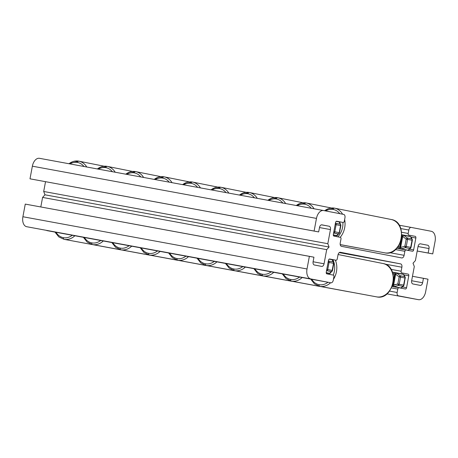 <?xml version="1.0" encoding="UTF-8"?>
<svg xmlns="http://www.w3.org/2000/svg" width="458" height="458" viewBox="0 0 458 458"><rect width="100%" height="100%" fill="white"/><g stroke="black" fill="none" stroke-linecap="round" stroke-linejoin="round"><path stroke-width="0.69" d="M46.79 230.586L330.905 282.809A3.023 1.861 100.4 0 0 330.905 282.809L46.779 230.58A3.023 1.861 -79.6 0 0 46.79 230.586A3.023 1.861 -79.6 0 1 46.79 230.586A3.023 1.861 -79.6 0 1 46.779 230.58L330.894 282.809A3.023 1.861 100.4 0 0 333.275 280.187A3.023 1.861 -79.6 0 1 330.894 282.809L310.816 278.939A9.074 5.576 -79.6 0 1 307.015 268.966L309.379 256.325L313.942 257.201L313.106 261.667A3.023 1.861 100.4 0 0 314.377 264.993L321.676 266.396A3.023 1.861 100.4 0 0 324.058 263.774L326.697 249.65L329.079 247.028L327.814 243.702L330.458 229.572A3.023 1.861 100.4 0 0 329.188 226.252L321.888 224.844A3.023 1.861 100.4 0 0 319.507 227.466L318.671 231.925L314.108 231.05L316.472 218.409A9.074 5.576 -79.6 0 1 323.617 210.543L343.695 214.407A3.023 1.861 -79.6 0 1 344.96 217.733L344.324 221.157A1.511 0.927 -79.6 0 1 343.134 222.468L336.745 221.237A1.511 0.927 100.4 0 0 335.554 222.548L333.327 234.439A1.511 0.927 100.4 0 0 333.962 236.105L340.351 237.336A1.511 0.927 -79.6 0 1 340.981 238.996L340.231 243.015A3.023 1.861 100.4 0 0 341.502 246.335L401.723 257.94A3.023 1.861 100.4 0 0 404.105 255.318L404.861 251.305A1.511 0.927 -79.6 0 1 406.051 249.994L412.435 251.224A1.511 0.927 100.4 0 0 413.626 249.913L415.853 238.017A1.511 0.927 100.4 0 0 415.217 236.351L408.834 235.12A1.511 0.927 -79.6 0 1 408.198 233.46L408.839 230.042A3.023 1.861 -79.6 0 1 411.221 227.42L431.293 231.284A9.074 5.576 -79.6 0 1 435.1 241.263L432.736 253.898L428.173 253.022L429.009 248.562A3.023 1.861 100.4 0 0 427.738 245.236L420.438 243.828A3.023 1.861 100.4 0 0 418.057 246.45L415.412 260.579L413.03 263.201L414.301 266.522L411.656 280.651A3.023 1.861 100.4 0 0 412.927 283.977L420.226 285.38A3.023 1.861 100.4 0 0 422.608 282.758L423.444 278.298L428.007 279.18L425.637 291.815A9.074 5.576 -79.6 0 1 418.492 299.681L398.42 295.816A3.023 1.861 -79.6 0 1 397.149 292.49L397.79 289.072A1.511 0.927 -79.6 0 1 398.981 287.761L405.37 288.992A1.511 0.927 100.4 0 0 406.561 287.681L408.788 275.785A1.511 0.927 100.4 0 0 408.152 274.119L401.763 272.888A1.511 0.927 -79.6 0 1 401.128 271.228L401.884 267.214A3.023 1.861 100.4 0 0 400.613 263.888L340.386 252.284A3.023 1.861 100.4 0 0 338.004 254.906L337.254 258.925A1.511 0.927 -79.6 0 1 336.063 260.236L329.674 259.005A1.511 0.927 100.4 0 0 328.483 260.316L326.256 272.212A1.511 0.927 100.4 0 0 326.892 273.873L333.281 275.103A1.511 0.927 -79.6 0 1 333.916 276.764L333.275 280.187L333.916 276.764A1.511 0.927 100.4 0 0 333.281 275.103L326.892 273.873A1.511 0.927 100.4 0 1 326.256 272.212L328.483 260.316A1.511 0.927 100.4 0 1 329.674 259.005L336.063 260.236A1.511 0.927 100.4 0 0 336.069 260.236A1.511 0.927 100.4 0 0 337.254 258.925L338.004 254.906A3.023 1.861 100.4 0 1 340.38 252.284L340.386 252.284A3.023 1.861 100.4 0 0 340.38 252.284L400.613 263.888L339.258 252.61L400.613 263.888A3.023 1.861 100.4 0 1 401.884 267.214L384.978 264.106L401.884 267.214L401.128 271.228A1.511 0.927 100.4 0 0 401.763 272.888L408.152 274.119A1.511 0.927 100.4 0 1 408.788 275.785L404.053 274.914L408.788 275.785L406.561 287.681L402.49 286.931L406.561 287.681A1.511 0.927 100.4 0 1 405.376 288.992A1.511 0.927 100.4 0 1 405.37 288.992L398.981 287.761A1.511 0.927 100.4 0 0 398.975 287.761A1.511 0.927 100.4 0 0 397.79 289.072L391.47 287.91L397.79 289.072L397.149 292.49A3.023 1.861 100.4 0 0 398.42 295.816L418.492 299.681A9.074 5.576 100.4 0 0 418.52 299.687A9.074 5.576 100.4 0 0 425.637 291.815L428.007 279.18L412.475 276.283L423.444 278.298L422.608 282.758L411.639 280.743L422.608 282.758A3.023 1.861 100.4 0 1 420.232 285.386A3.023 1.861 100.4 0 1 420.226 285.38L412.927 283.977A3.023 1.861 100.4 0 1 411.656 280.651L414.301 266.522L413.03 263.201L415.412 260.579L418.057 246.45A3.023 1.861 100.4 0 1 420.427 243.828L420.421 243.828A3.023 1.861 100.4 0 1 420.438 243.828L427.738 245.236A3.023 1.861 100.4 0 1 429.009 248.562L418.04 246.541L429.009 248.562L428.173 253.022L417.204 251.007L432.736 253.898L417.198 251.041L432.736 253.898L435.1 241.263A9.074 5.576 100.4 0 0 431.293 231.284L411.221 227.42A3.023 1.861 100.4 0 0 411.21 227.414A3.023 1.861 100.4 0 0 408.839 230.042L400.773 228.559L408.839 230.042L408.198 233.46A1.511 0.927 100.4 0 0 408.834 235.12L415.217 236.351A1.511 0.927 100.4 0 1 415.853 238.017L411.124 237.147L415.853 238.017L413.626 249.913L409.561 249.163L413.626 249.913A1.511 0.927 100.4 0 1 412.44 251.224A1.511 0.927 100.4 0 0 412.44 251.224L406.051 249.994A1.511 0.927 100.4 0 0 406.046 249.988A1.511 0.927 100.4 0 0 404.861 251.305L395.454 249.576L404.861 251.305L404.105 255.318L389.718 252.673L404.105 255.318A3.023 1.861 100.4 0 1 401.735 257.94A3.023 1.861 100.4 0 0 401.735 257.94L341.502 246.335A3.023 1.861 100.4 0 1 340.231 243.015L340.981 238.996A1.511 0.927 100.4 0 0 340.351 237.336L333.962 236.105A1.511 0.927 100.4 0 1 333.327 234.439L335.554 222.548A1.511 0.927 100.4 0 1 336.739 221.237L336.745 221.237A1.511 0.927 100.4 0 0 336.739 221.237L343.134 222.468A1.511 0.927 100.4 0 0 343.139 222.468A1.511 0.927 100.4 0 0 344.324 221.157L344.96 217.733A3.023 1.861 100.4 0 0 343.695 214.407L323.617 210.543A9.074 5.576 100.4 0 0 323.588 210.537A9.074 5.576 100.4 0 0 316.472 218.409L32.363 166.185A9.074 5.576 -79.6 0 1 39.508 158.319L323.56 210.531M330.894 282.809L26.707 226.716A9.074 5.576 -79.6 0 1 22.9 216.737L25.264 204.102L22.9 216.737L307.015 268.966L309.379 256.325L25.264 204.102L313.942 257.201L313.106 261.667A3.023 1.861 100.4 0 0 314.377 264.993L321.676 266.396A3.023 1.861 100.4 0 0 321.682 266.396A3.023 1.861 100.4 0 0 324.058 263.774L326.697 249.65L42.588 197.421L44.97 194.799L43.699 191.478L45.525 181.717L43.699 191.478L44.97 194.799L42.588 197.421L40.802 206.959L42.588 197.421L326.697 249.65L329.079 247.028L44.97 194.799L329.079 247.028L327.814 243.702L43.699 191.478L327.814 243.702L330.458 229.572L319.489 227.557L330.458 229.572A3.023 1.861 100.4 0 0 329.188 226.252L321.888 224.844A3.023 1.861 100.4 0 0 321.877 224.844A3.023 1.861 100.4 0 0 319.507 227.466L318.671 231.925L29.993 178.82L32.363 166.185L29.993 178.82L318.671 231.925L29.993 178.82L314.108 231.05L316.472 218.409L32.363 166.185A9.074 5.576 -79.6 0 1 39.48 158.313A9.074 5.576 -79.6 0 1 39.508 158.319M386.884 293.87L418.52 299.687M389.529 291.088L397.149 292.49L389.529 291.088M391.029 269.373L401.128 271.228L391.029 269.373M333.687 262.417L332.582 260.213A1.511 1.254 153.4 0 0 332.061 259.709A1.511 1.254 -26.6 0 1 332.582 260.213L331.518 259.4A1.511 1.197 -79.1 0 0 331.512 259.4A1.511 1.197 100.9 0 1 332.061 259.709L333.161 261.913A1.511 1.254 -26.6 0 1 333.687 262.417L333.819 263.373L333.51 263.31A1.511 1.197 -79.1 0 0 333.161 261.913A1.511 1.197 100.9 0 1 333.51 263.31L333.71 263.356A1.511 1.254 153.4 0 0 333.161 261.913L328.707 261.054L328.272 261.466L328.707 261.054A1.511 1.197 100.9 0 1 329.056 262.451L327.722 269.562L332.176 270.42A1.511 1.197 100.9 0 1 331.352 271.6L329.52 273.289A1.511 1.248 47.3 0 0 330.195 273.002A1.511 1.248 -132.7 0 1 329.52 273.289A1.511 1.197 100.9 0 1 328.896 273.38L328.506 273.306A1.511 0.927 -79.6 0 1 328.506 273.306A1.511 0.927 -79.6 0 1 328.506 273.306L329.6 273.518A1.511 0.927 100.4 0 0 329.605 273.518L327.258 273.088A1.511 0.927 -79.6 0 1 327.252 273.082L328.896 273.38A1.511 1.197 -79.1 0 0 329.52 273.289L326.216 272.653L329.52 273.289L331.352 271.6A1.511 1.248 47.3 0 0 332.382 270.46L333.51 263.31L328.117 262.274L329.056 262.451L327.722 269.562L332.176 270.42L333.51 263.31L329.056 262.451A1.511 1.197 -79.1 0 0 328.707 261.054L333.161 261.913L332.061 259.709A1.511 1.197 -79.1 0 0 331.518 259.4A1.511 1.197 100.9 0 1 331.518 259.4L336.063 260.236M313.089 261.758L324.058 263.774L313.089 261.758M321.493 224.838L329.188 226.252L321.493 224.838M340.781 225.588L335.187 224.506L336.12 224.683L334.792 231.794L339.246 232.653L340.575 225.542L340.889 225.605L340.758 224.649A1.511 1.254 153.4 0 0 340.231 224.145A1.511 1.197 100.9 0 1 340.575 225.542L339.246 232.653L334.792 231.794L336.12 224.683L340.575 225.542A1.511 1.197 -79.1 0 0 340.231 224.145L335.777 223.286L340.231 224.145A1.511 1.254 -26.6 0 1 340.758 224.649L339.653 222.445A1.511 1.254 153.4 0 0 339.126 221.941L340.231 224.145L339.126 221.941A1.511 1.254 -26.6 0 1 339.653 222.445L338.588 221.632A1.511 1.197 -79.1 0 0 338.577 221.632A1.511 1.197 100.9 0 1 339.126 221.941L336.206 221.374L339.126 221.941A1.511 1.197 -79.1 0 0 338.588 221.632A1.511 1.197 100.9 0 1 338.588 221.632L343.134 222.468M401.632 232.252L408.198 233.46L401.632 232.252M310.816 278.939L26.707 226.716A9.074 5.576 -79.6 0 1 22.9 216.737L307.015 268.966A9.074 5.576 100.4 0 0 310.816 278.939M392.094 286.49L398.97 287.756L392.1 286.479M396.76 248.282L406.04 249.988L396.765 248.282M399.17 225.204L411.198 227.414L399.17 225.204M406.257 246.484L410.712 247.343L412.04 240.232L407.586 239.374L406.257 246.484L404.878 246.227L406.212 239.116L402.719 236.448L400.658 247.452L404.878 246.227L406.212 239.116L407.586 239.374L406.257 246.484L410.712 247.343L412.04 240.232L412.355 240.295L407.586 239.374A1.511 1.197 -79.1 0 0 407.242 237.977L411.696 238.836L410.591 236.631L403.75 235.315L407.242 237.977L411.696 238.836A1.511 1.197 100.9 0 1 412.04 240.232A1.511 1.197 -79.1 0 0 411.696 238.836L410.591 236.631L403.75 235.315A1.511 1.197 -79.1 0 0 403.206 235.006L410.042 236.322A1.511 1.197 100.9 0 1 410.047 236.328A1.511 1.197 100.9 0 1 410.591 236.631A1.511 1.197 -79.1 0 0 410.047 236.328A1.511 1.197 -79.1 0 0 410.042 236.322L403.206 235.006A1.511 1.197 100.9 0 1 403.206 235.006A1.511 1.197 100.9 0 1 403.75 235.315L402.719 236.448L400.658 247.452L399.949 247.32L402.01 236.317L402.719 236.448L402.01 236.317A1.511 0.927 -79.6 0 1 403.195 235.006A1.511 0.927 -79.6 0 1 403.2 235.006L403.195 235.006A1.511 0.927 100.4 0 0 402.01 236.317L399.949 247.32L400.658 247.452L401.208 248.889L408.049 250.211L409.881 248.522L405.427 247.664L401.208 248.889L408.049 250.211A1.511 1.197 100.9 0 1 407.706 250.308A1.511 1.197 -79.1 0 0 408.049 250.211A1.511 1.248 47.3 0 0 408.731 249.925A1.511 1.248 -132.7 0 1 408.049 250.211L409.881 248.522L405.427 247.664A1.511 1.197 -79.1 0 0 406.257 246.484A1.511 1.197 100.9 0 1 405.427 247.664L401.208 248.889A1.511 1.197 100.9 0 1 400.584 248.98L400.195 248.912A1.511 0.927 -79.6 0 1 399.559 247.246L400.573 241.841L399.559 247.246L399.949 247.32A1.511 0.927 100.4 0 0 400.584 248.98A1.511 1.197 -79.1 0 0 401.208 248.889L400.658 247.452L404.878 246.227L405.427 247.664L404.878 246.227L406.257 246.484M401.036 249.072L400.584 248.98A1.511 0.927 -79.6 0 1 399.949 247.32L399.559 247.246A1.511 0.927 -79.6 0 0 400.195 248.912L401.036 249.072M401.792 234.736L402.805 234.931L401.792 234.736M410.912 247.389L410.712 247.343A1.511 1.197 100.9 0 1 409.881 248.522A1.511 1.248 47.3 0 0 410.912 247.389M398.718 245.694L398.466 247.039A1.511 0.927 100.4 0 0 399.095 248.7A1.511 0.927 100.4 0 1 398.466 247.039L398.718 245.694M401.769 235.738A1.511 0.927 -79.6 0 1 402.811 234.931L402.805 234.931A1.511 0.927 -79.6 0 1 402.811 234.931A1.511 0.927 -79.6 0 0 401.769 235.738M397.876 246.931L398.466 247.039L397.876 246.931M406.212 239.116L402.719 236.448L403.75 235.315L407.242 237.977L406.212 239.116L407.242 237.977A1.511 1.197 100.9 0 1 407.586 239.374L406.212 239.116M412.223 239.339A1.511 1.254 153.4 0 0 411.696 238.836A1.511 1.254 -26.6 0 1 412.223 239.339L412.246 240.278A1.511 1.254 153.4 0 0 412.223 239.339L411.118 237.135A1.511 1.254 153.4 0 0 410.591 236.631A1.511 1.254 -26.6 0 1 411.118 237.135L410.047 236.328M410.712 247.343L411.026 247.406L410.563 248.242A1.511 1.248 -132.7 0 1 409.881 248.522A1.511 1.197 -79.1 0 0 410.712 247.343M333.298 235.12L335.96 235.607A1.511 1.197 -79.1 0 0 336.584 235.521L333.287 234.885L336.584 235.521A1.511 1.197 100.9 0 1 335.96 235.607A1.511 0.927 -79.6 0 1 335.966 235.612A1.511 0.927 -79.6 0 1 335.96 235.607A1.511 0.927 100.4 0 0 335.966 235.612L335.571 235.538A1.511 0.927 -79.6 0 1 335.571 235.538L336.664 235.75A1.511 0.927 100.4 0 0 337.769 234.771A1.511 0.927 100.4 0 1 336.67 235.75A1.511 0.927 100.4 0 0 336.67 235.75L333.298 235.12M338.685 221.655L339.281 221.769L338.685 221.655M335.777 223.286L335.462 223.046L335.777 223.286A1.511 1.197 100.9 0 1 336.12 224.683A1.511 1.197 -79.1 0 0 335.777 223.286L335.336 223.699L335.777 223.286M333.579 233.082L338.416 233.832L336.584 235.521L338.416 233.832L333.962 232.973A1.511 1.197 -79.1 0 0 334.792 231.794L333.853 231.616L334.792 231.794A1.511 1.197 100.9 0 1 333.962 232.973L333.705 232.424L333.962 232.973L333.579 233.082M339.246 232.653A1.511 1.197 100.9 0 1 338.416 233.832A1.511 1.197 -79.1 0 0 339.246 232.653L339.561 232.716L339.246 232.653M339.561 232.716L339.097 233.546A1.511 1.248 -132.7 0 1 338.416 233.832A1.511 1.248 47.3 0 0 339.447 232.693L340.889 225.605M339.956 223.052A1.511 0.927 100.4 0 0 339.281 221.769A1.511 0.927 100.4 0 1 339.956 223.052M334.323 235.32A1.511 0.927 -79.6 0 1 334.317 235.315A1.511 0.927 -79.6 0 0 334.329 235.32A1.511 0.927 -79.6 0 1 334.317 235.315L336.664 235.75M339.097 233.546L337.265 235.235A1.511 1.248 -132.7 0 1 336.584 235.521A1.511 1.248 47.3 0 0 337.265 235.235L335.577 235.538A1.511 0.927 -79.6 0 1 335.577 235.538A1.511 0.927 -79.6 0 1 335.571 235.538M404.975 278L403.641 285.111L399.187 284.252L400.521 277.142L405.284 278.063L400.521 277.142A1.511 1.197 -79.1 0 0 400.172 275.745L396.68 273.082L403.521 274.399L404.626 276.603L400.172 275.745L404.626 276.603A1.511 1.197 100.9 0 1 404.975 278A1.511 1.197 -79.1 0 0 404.626 276.603A1.511 1.254 -26.6 0 1 405.153 277.107A1.511 1.254 153.4 0 0 404.626 276.603L403.521 274.399L396.68 273.082A1.511 1.197 -79.1 0 0 396.136 272.773L402.971 274.09A1.511 1.197 100.9 0 1 402.983 274.096A1.511 1.197 100.9 0 1 403.521 274.399A1.511 1.254 -26.6 0 1 404.048 274.903A1.511 1.254 153.4 0 0 403.521 274.399A1.511 1.197 -79.1 0 0 402.983 274.096A1.511 1.197 -79.1 0 0 402.971 274.09L396.136 272.773A1.511 1.197 100.9 0 1 396.136 272.773A1.511 1.197 100.9 0 1 396.68 273.082L400.172 275.745A1.511 1.197 100.9 0 1 400.521 277.142L399.187 284.252L403.641 285.111L404.975 278M394.647 272.493L395.741 272.699L394.647 272.493A1.511 0.927 100.4 0 0 393.456 273.804L392.884 273.695L393.456 273.804L393.21 275.109L393.456 273.804A1.511 0.927 100.4 0 1 394.641 272.487A1.511 0.927 100.4 0 0 394.641 272.487L392.294 272.058M393.966 286.84L393.124 286.679A1.511 0.927 -79.6 0 1 392.449 285.517A1.511 0.927 -79.6 0 0 393.124 286.679L393.514 286.748A1.511 1.197 -79.1 0 0 394.138 286.656L398.363 285.431L402.817 286.29L400.985 287.979L394.138 286.656L400.985 287.979A1.511 1.197 100.9 0 1 400.635 288.076A1.511 1.197 -79.1 0 0 400.985 287.979L402.817 286.29L398.363 285.431A1.511 1.197 -79.1 0 0 399.187 284.252L397.813 283.994L393.588 285.219L395.649 274.216L399.141 276.884L397.813 283.994L399.141 276.884L400.521 277.142L399.141 276.884L400.172 275.745L399.141 276.884L395.649 274.216L393.588 285.219L392.878 285.088L394.939 274.084L394.55 274.016L393.548 279.369L394.55 274.016A1.511 0.927 -79.6 0 1 395.741 272.705A1.511 0.927 -79.6 0 1 395.741 272.705L396.118 272.773A1.511 0.927 -79.6 0 1 396.13 272.773L396.124 272.773A1.511 0.927 100.4 0 0 394.939 274.084L395.649 274.216L396.68 273.082L395.649 274.216L394.939 274.084A1.511 0.927 -79.6 0 1 396.124 272.773L395.735 272.699A1.511 0.927 -79.6 0 0 394.55 274.016L394.939 274.084L392.878 285.088L397.813 283.994L399.187 284.252A1.511 1.197 100.9 0 1 398.363 285.431L397.813 283.994L398.363 285.431L394.138 286.656L393.588 285.219L394.138 286.656A1.511 1.197 100.9 0 1 393.514 286.748A1.511 0.927 -79.6 0 1 392.878 285.088A1.511 0.927 100.4 0 0 393.514 286.748L393.966 286.84M403.956 285.174L403.492 286.01A1.511 1.248 -132.7 0 1 402.817 286.29A1.511 1.248 47.3 0 0 403.847 285.157L403.641 285.111A1.511 1.197 100.9 0 1 402.817 286.29A1.511 1.197 -79.1 0 0 403.641 285.111L403.956 285.174L405.175 278.046A1.511 1.254 153.4 0 0 405.153 277.107L405.284 278.063M392.351 272.069L394.636 272.487M400.361 288.071L401.66 287.693A1.511 1.248 -132.7 0 1 400.985 287.979A1.511 1.248 47.3 0 0 401.66 287.693L403.492 286.01M331.615 259.423L332.216 259.537L331.615 259.423M328.918 273.38A1.511 0.927 -79.6 0 1 328.896 273.38L326.228 272.865L328.896 273.38L330.195 273.002L332.027 271.313A1.511 1.248 -132.7 0 1 331.352 271.6L326.897 270.741A1.511 1.197 -79.1 0 0 327.722 269.562L326.789 269.384L327.722 269.562A1.511 1.197 100.9 0 1 326.897 270.741L326.634 270.191L326.897 270.741L331.352 271.6A1.511 1.197 -79.1 0 0 332.176 270.42L332.491 270.483L332.027 271.313M332.061 259.709L329.136 259.142L332.061 259.709M327.258 273.088A1.511 0.927 -79.6 0 1 327.252 273.082L329.6 273.518A1.511 0.927 100.4 0 0 330.705 272.539A1.511 0.927 100.4 0 1 329.605 273.518M332.892 260.82A1.511 0.927 100.4 0 0 332.216 259.537A1.511 0.927 100.4 0 1 332.892 260.82M328.506 273.306L328.896 273.38M326.606 273.729A7.339 5.788 -79.1 0 0 327.046 273.048A7.339 5.788 100.9 0 1 326.606 273.729M78.667 161.124A17.393 13.723 100.9 0 1 78.684 161.13A1.511 0.927 100.4 0 0 77.494 162.441A15.875 12.526 100.9 0 1 83.974 166.489A15.875 12.526 -79.1 0 0 77.494 162.441A15.875 12.526 -79.1 0 0 69.971 163.918A15.875 12.526 100.9 0 1 77.494 162.441A1.511 0.927 -79.6 0 1 78.679 161.13A17.393 13.723 -79.1 0 0 68.992 163.735M68.763 163.695L78.679 161.13A1.511 0.927 -79.6 0 1 78.684 161.13A17.393 13.723 100.9 0 1 78.85 161.159A17.393 13.723 100.9 0 1 86.791 167.01A17.393 13.723 -79.1 0 0 78.85 161.159A17.393 13.723 -79.1 0 0 78.822 161.153M97.176 168.916L107.086 166.351A1.511 0.927 -79.6 0 1 107.098 166.351A17.393 13.723 100.9 0 1 107.098 166.351A1.511 0.927 100.4 0 0 105.901 167.662A15.875 12.526 100.9 0 1 112.387 171.716A15.875 12.526 -79.1 0 0 105.901 167.662A15.875 12.526 -79.1 0 0 98.384 169.139A15.875 12.526 100.9 0 1 105.901 167.662A1.511 0.927 -79.6 0 1 107.086 166.351A17.393 13.723 -79.1 0 0 97.405 168.962M132.465 171.424L107.086 166.351A17.393 13.723 100.9 0 1 107.264 166.386A17.393 13.723 100.9 0 1 115.204 172.231A17.393 13.723 -79.1 0 0 107.264 166.386A17.393 13.723 -79.1 0 0 107.235 166.38M153.997 179.364L163.912 176.794A1.511 0.927 -79.6 0 1 163.918 176.799A17.393 13.723 100.9 0 1 163.918 176.799A1.511 0.927 100.4 0 0 162.727 178.105A15.875 12.526 100.9 0 1 169.208 182.158A15.875 12.526 -79.1 0 0 162.727 178.105A15.875 12.526 -79.1 0 0 155.205 179.582A15.875 12.526 100.9 0 1 162.727 178.105A1.511 0.927 -79.6 0 1 163.912 176.794A17.393 13.723 -79.1 0 0 154.226 179.404M189.286 181.872L163.912 176.794A17.393 13.723 100.9 0 1 164.084 176.828A17.393 13.723 100.9 0 1 172.025 182.673A17.393 13.723 -79.1 0 0 164.084 176.828A17.393 13.723 -79.1 0 0 164.056 176.822M135.488 171.573A17.393 13.723 100.9 0 1 135.511 171.573A1.511 0.927 100.4 0 0 134.314 172.884A15.875 12.526 100.9 0 1 140.801 176.937A15.875 12.526 -79.1 0 0 134.314 172.884A15.875 12.526 -79.1 0 0 126.797 174.361A15.875 12.526 100.9 0 1 134.314 172.884A1.511 0.927 -79.6 0 1 135.499 171.573A17.393 13.723 -79.1 0 0 125.813 174.183M125.589 174.137L135.499 171.573A1.511 0.927 -79.6 0 1 135.511 171.573A17.393 13.723 100.9 0 1 135.677 171.607A17.393 13.723 100.9 0 1 143.617 177.452A17.393 13.723 -79.1 0 0 135.677 171.607A17.393 13.723 -79.1 0 0 135.648 171.601M192.314 182.015A17.393 13.723 100.9 0 1 192.331 182.021A1.511 0.927 100.4 0 0 191.135 183.332A15.875 12.526 100.9 0 1 197.621 187.379A15.875 12.526 -79.1 0 0 191.135 183.332A15.875 12.526 -79.1 0 0 183.618 184.809A15.875 12.526 100.9 0 1 191.135 183.332A1.511 0.927 -79.6 0 1 192.326 182.021A17.393 13.723 -79.1 0 0 182.639 184.626M182.41 184.585L192.326 182.021A1.511 0.927 -79.6 0 1 192.331 182.021A17.393 13.723 100.9 0 1 192.497 182.049A17.393 13.723 100.9 0 1 200.438 187.9A17.393 13.723 -79.1 0 0 192.497 182.049A17.393 13.723 -79.1 0 0 192.469 182.044M210.823 189.807L220.733 187.242A1.511 0.927 100.4 0 0 219.548 188.553A15.875 12.526 100.9 0 1 226.034 192.606A15.875 12.526 -79.1 0 0 219.548 188.553A15.875 12.526 -79.1 0 0 212.031 190.03A15.875 12.526 100.9 0 1 219.548 188.553A1.511 0.927 -79.6 0 1 220.733 187.242A17.393 13.723 100.9 0 1 220.745 187.242A17.393 13.723 -79.1 0 0 211.046 189.847M246.106 192.314L220.733 187.242A1.511 0.927 -79.6 0 1 220.745 187.242A17.393 13.723 100.9 0 1 220.911 187.276A17.393 13.723 100.9 0 1 228.851 193.121A17.393 13.723 -79.1 0 0 220.911 187.276A17.393 13.723 -79.1 0 0 220.882 187.27M249.135 192.463A17.393 13.723 100.9 0 1 249.152 192.463A1.511 0.927 100.4 0 0 247.961 193.774A15.875 12.526 100.9 0 1 254.442 197.827A15.875 12.526 -79.1 0 0 247.961 193.774A15.875 12.526 -79.1 0 0 240.439 195.251A15.875 12.526 100.9 0 1 247.961 193.774A1.511 0.927 -79.6 0 1 249.146 192.463A17.393 13.723 -79.1 0 0 239.46 195.074M239.231 195.028L249.146 192.463A1.511 0.927 -79.6 0 1 249.152 192.463A17.393 13.723 100.9 0 1 249.318 192.497A17.393 13.723 100.9 0 1 257.259 198.343A17.393 13.723 -79.1 0 0 249.318 192.497A17.393 13.723 -79.1 0 0 249.289 192.492M267.644 200.255L277.559 197.684A1.511 0.927 100.4 0 0 276.369 198.995A15.875 12.526 100.9 0 1 282.855 203.049A15.875 12.526 -79.1 0 0 276.369 198.995A15.875 12.526 -79.1 0 0 268.852 200.472A15.875 12.526 100.9 0 1 276.369 198.995A1.511 0.927 -79.6 0 1 277.559 197.684A17.393 13.723 100.9 0 1 277.565 197.684A17.393 13.723 -79.1 0 0 267.873 200.295M302.933 202.757L277.559 197.684A1.511 0.927 -79.6 0 1 277.565 197.684A17.393 13.723 100.9 0 1 277.731 197.719A17.393 13.723 100.9 0 1 285.672 203.564A17.393 13.723 -79.1 0 0 277.731 197.719A17.393 13.723 -79.1 0 0 277.703 197.713M296.057 205.476L305.967 202.905A1.511 0.927 100.4 0 0 304.782 204.222A15.875 12.526 100.9 0 1 311.268 208.27A15.875 12.526 -79.1 0 0 304.782 204.222A15.875 12.526 -79.1 0 0 297.265 205.699A15.875 12.526 100.9 0 1 304.782 204.222A1.511 0.927 -79.6 0 1 305.967 202.905A17.393 13.723 100.9 0 1 305.978 202.911A17.393 13.723 -79.1 0 0 296.28 205.516M340.214 244.624L356.416 247.629A1.511 0.927 -79.6 0 1 356.41 247.623L356.416 247.629A1.511 0.927 100.4 0 0 356.416 247.629A16.98 13.396 -79.1 0 0 356.41 247.623A16.98 13.396 -79.1 0 0 357.32 247.755A16.98 13.396 100.9 0 1 356.41 247.623L340.214 244.624L356.41 247.623A16.98 13.396 100.9 0 1 356.398 247.623A16.98 13.396 100.9 0 1 356.381 247.623M331.34 207.984L305.967 202.905A1.511 0.927 -79.6 0 1 305.978 202.911A17.393 13.723 100.9 0 1 306.144 202.94A17.393 13.723 100.9 0 1 314.085 208.791A17.393 13.723 -79.1 0 0 306.144 202.94A17.393 13.723 -79.1 0 0 306.116 202.934M324.459 210.703L334.38 208.132A1.511 0.927 100.4 0 0 333.195 209.443A15.875 12.526 100.9 0 1 339.807 213.663A15.875 12.526 -79.1 0 0 333.195 209.443A15.875 12.526 -79.1 0 0 325.649 210.932A15.875 12.526 100.9 0 1 333.195 209.443A1.511 0.927 -79.6 0 1 334.38 208.132A17.393 13.723 100.9 0 1 334.386 208.132A17.393 13.723 -79.1 0 0 324.682 210.749M342.899 222.422A15.875 12.526 100.9 0 1 337.804 236.843A15.875 12.526 -79.1 0 0 342.899 222.422M391.069 219.468A16.98 13.396 100.9 0 1 391.235 219.502A16.98 13.396 100.9 0 1 401.105 238.687A16.98 13.396 100.9 0 1 384.823 252.85L340.202 244.583L384.823 252.85A16.98 13.396 100.9 0 1 384.812 252.845A16.98 13.396 100.9 0 1 384.794 252.845A16.98 13.396 -79.1 0 0 384.823 252.85L384.823 252.85A16.98 13.396 -79.1 0 0 401.105 238.687A16.98 13.396 -79.1 0 0 391.235 219.502A16.98 13.396 -79.1 0 0 391.069 219.468M340.202 237.307A17.393 13.723 -79.1 0 0 344.634 219.502A17.393 13.723 100.9 0 1 340.202 237.307M340.202 244.583L384.823 252.85C401.992 256.938 408.696 222.056 391.235 219.502L334.38 208.132A1.511 0.927 -79.6 0 1 334.386 208.132A17.393 13.723 100.9 0 1 334.552 208.167A17.393 13.723 100.9 0 1 342.607 214.201A17.393 13.723 -79.1 0 0 334.552 208.167A17.393 13.723 -79.1 0 0 334.523 208.155M332.817 259.634A15.875 12.526 100.9 0 1 333.258 275.098A15.875 12.526 -79.1 0 0 332.817 259.634M327.985 282.271A15.875 12.526 100.9 0 1 319.117 284.67A15.875 12.526 100.9 0 1 311.703 279.283A15.875 12.526 -79.1 0 0 319.117 284.67A1.511 0.927 100.4 0 0 319.753 286.33A17.393 13.723 -79.1 0 0 330.596 282.752A17.393 13.723 100.9 0 1 319.753 286.33A17.393 13.723 -79.1 0 0 319.753 286.33L376.585 296.864L319.753 286.33A17.393 13.723 100.9 0 1 319.741 286.33A1.511 0.927 -79.6 0 1 319.117 284.67A15.875 12.526 -79.1 0 0 327.985 282.271M328.747 274.228A10.316 8.141 -79.1 0 0 329.136 273.432A10.316 8.141 -79.1 0 1 328.747 274.228M382.836 263.482A16.98 13.396 100.9 0 1 382.997 263.516A16.98 13.396 100.9 0 1 392.867 282.695A16.98 13.396 100.9 0 1 376.585 296.864A16.98 13.396 100.9 0 1 376.573 296.858A16.98 13.396 100.9 0 1 376.556 296.858A16.98 13.396 -79.1 0 0 376.585 296.864A1.511 0.927 100.4 0 0 376.59 296.864A1.511 0.927 -79.6 0 1 376.585 296.864A16.98 13.396 -79.1 0 0 392.867 282.695A16.98 13.396 -79.1 0 0 382.997 263.516A16.98 13.396 -79.1 0 0 382.836 263.482M333.43 279.357A17.393 13.723 -79.1 0 0 335.325 260.098A17.393 13.723 100.9 0 1 333.43 279.357M299.572 277.05A15.875 12.526 100.9 0 1 290.704 279.443A15.875 12.526 100.9 0 1 283.29 274.056A15.875 12.526 -79.1 0 0 290.704 279.443A1.511 0.927 100.4 0 0 291.34 281.109A17.393 13.723 -79.1 0 0 302.183 277.531A17.393 13.723 100.9 0 1 291.34 281.109L348.177 291.637L291.34 281.109A17.393 13.723 100.9 0 1 291.328 281.103A17.393 13.723 -79.1 0 0 291.34 281.109A1.511 0.927 -79.6 0 1 290.704 279.443A15.875 12.526 -79.1 0 0 299.572 277.05M282.277 273.873L286.09 278.676L291.328 281.103L348.177 291.637A16.98 13.396 -79.1 0 0 348.177 291.637A16.98 13.396 -79.1 0 0 349.082 291.763A16.98 13.396 100.9 0 1 348.177 291.637A16.98 13.396 100.9 0 1 348.16 291.637A16.98 13.396 100.9 0 1 348.149 291.632M271.165 271.829A15.875 12.526 100.9 0 1 262.291 274.222A15.875 12.526 100.9 0 1 254.877 268.835A15.875 12.526 -79.1 0 0 262.291 274.222A1.511 0.927 100.4 0 0 262.932 275.888A17.393 13.723 -79.1 0 0 273.775 272.31A17.393 13.723 100.9 0 1 262.932 275.888A17.393 13.723 -79.1 0 0 262.932 275.888L319.764 286.416L262.932 275.888A17.393 13.723 100.9 0 1 262.915 275.882A1.511 0.927 -79.6 0 1 262.291 274.222A15.875 12.526 -79.1 0 0 271.165 271.829M320.674 286.542A16.98 13.396 100.9 0 1 319.764 286.416A16.98 13.396 100.9 0 1 319.747 286.416A16.98 13.396 100.9 0 1 319.736 286.41A16.98 13.396 -79.1 0 0 319.764 286.416L319.764 286.416A16.98 13.396 -79.1 0 0 320.674 286.542L262.915 275.882L257.677 273.455L253.864 268.646M242.751 266.608A15.875 12.526 100.9 0 1 233.883 269.001A15.875 12.526 100.9 0 1 226.47 263.613A15.875 12.526 -79.1 0 0 233.883 269.001A1.511 0.927 100.4 0 0 234.519 270.667A17.393 13.723 -79.1 0 0 245.362 267.083A17.393 13.723 100.9 0 1 234.519 270.667L291.351 281.195L234.519 270.667A17.393 13.723 100.9 0 1 234.502 270.661A17.393 13.723 -79.1 0 0 234.519 270.667A1.511 0.927 -79.6 0 1 233.883 269.001A15.875 12.526 -79.1 0 0 242.751 266.608M225.451 263.424L229.269 268.233L234.502 270.661L291.351 281.195A16.98 13.396 -79.1 0 0 291.351 281.195A16.98 13.396 -79.1 0 0 292.261 281.321A16.98 13.396 100.9 0 1 291.351 281.195A16.98 13.396 100.9 0 1 291.34 281.189A16.98 13.396 100.9 0 1 291.322 281.189M214.338 261.381A15.875 12.526 100.9 0 1 205.47 263.779A15.875 12.526 100.9 0 1 198.056 258.392A15.875 12.526 -79.1 0 0 205.47 263.779A1.511 0.927 100.4 0 0 206.106 265.44A17.393 13.723 -79.1 0 0 216.949 261.861A17.393 13.723 100.9 0 1 206.106 265.44A17.393 13.723 -79.1 0 0 206.106 265.44L262.944 275.974L206.106 265.44A17.393 13.723 100.9 0 1 206.094 265.44A1.511 0.927 -79.6 0 1 205.47 263.779A15.875 12.526 -79.1 0 0 214.338 261.381M263.848 276.1A16.98 13.396 100.9 0 1 262.944 275.974A16.98 13.396 100.9 0 1 262.926 275.968A16.98 13.396 100.9 0 1 262.915 275.968A16.98 13.396 -79.1 0 0 262.944 275.974L262.944 275.974A16.98 13.396 -79.1 0 0 263.848 276.1M185.931 256.159A15.875 12.526 100.9 0 1 177.057 258.558A15.875 12.526 100.9 0 1 169.643 253.165A15.875 12.526 -79.1 0 0 177.057 258.558A1.511 0.927 100.4 0 0 177.698 260.218A17.393 13.723 -79.1 0 0 188.541 256.64A17.393 13.723 100.9 0 1 177.698 260.218L234.53 270.747L177.698 260.218A17.393 13.723 100.9 0 1 177.681 260.218A17.393 13.723 -79.1 0 0 177.698 260.218A1.511 0.927 -79.6 0 1 177.057 258.558A15.875 12.526 -79.1 0 0 185.931 256.159M168.63 252.982L172.443 257.785L177.681 260.218L234.53 270.747A16.98 13.396 -79.1 0 0 234.53 270.747A16.98 13.396 -79.1 0 0 235.441 270.878A16.98 13.396 100.9 0 1 234.53 270.747A16.98 13.396 100.9 0 1 234.513 270.747A16.98 13.396 100.9 0 1 234.502 270.747M157.518 250.938A15.875 12.526 100.9 0 1 148.65 253.331A15.875 12.526 100.9 0 1 141.236 247.944A15.875 12.526 -79.1 0 0 148.65 253.331A1.511 0.927 100.4 0 0 149.285 254.997A17.393 13.723 -79.1 0 0 160.128 251.419A17.393 13.723 100.9 0 1 149.285 254.997A17.393 13.723 -79.1 0 0 149.285 254.997L206.117 265.526L149.285 254.997A17.393 13.723 100.9 0 1 149.268 254.992A1.511 0.927 -79.6 0 1 148.65 253.331A15.875 12.526 -79.1 0 0 157.518 250.938M207.027 265.651A16.98 13.396 100.9 0 1 206.117 265.526A16.98 13.396 100.9 0 1 206.106 265.526A16.98 13.396 100.9 0 1 206.089 265.52A16.98 13.396 -79.1 0 0 206.117 265.526L206.117 265.526A16.98 13.396 -79.1 0 0 207.027 265.651M129.104 245.717A15.875 12.526 100.9 0 1 120.236 248.11A15.875 12.526 100.9 0 1 112.823 242.723A15.875 12.526 -79.1 0 0 120.236 248.11A1.511 0.927 100.4 0 0 120.872 249.776A17.393 13.723 -79.1 0 0 131.715 246.198A17.393 13.723 100.9 0 1 120.872 249.776L177.71 260.304L120.872 249.776A17.393 13.723 100.9 0 1 120.86 249.77A17.393 13.723 -79.1 0 0 120.872 249.776A1.511 0.927 -79.6 0 1 120.236 248.11A15.875 12.526 -79.1 0 0 129.104 245.717M111.809 242.534L115.622 247.343L120.86 249.77L177.71 260.304A16.98 13.396 -79.1 0 0 177.71 260.304A16.98 13.396 -79.1 0 0 178.614 260.43A16.98 13.396 100.9 0 1 177.71 260.304A16.98 13.396 100.9 0 1 177.693 260.304A16.98 13.396 100.9 0 1 177.681 260.299M100.697 240.496A15.875 12.526 100.9 0 1 91.823 242.889A15.875 12.526 100.9 0 1 84.409 237.502A15.875 12.526 -79.1 0 0 91.823 242.889A1.511 0.927 100.4 0 0 92.464 244.549A17.393 13.723 -79.1 0 0 103.308 240.971A17.393 13.723 100.9 0 1 92.464 244.549A17.393 13.723 -79.1 0 0 92.464 244.549L149.297 255.083L92.464 244.549A17.393 13.723 100.9 0 1 92.447 244.549A1.511 0.927 -79.6 0 1 91.823 242.889A15.875 12.526 -79.1 0 0 100.697 240.496M150.207 255.209A16.98 13.396 100.9 0 1 149.297 255.083A16.98 13.396 100.9 0 1 149.279 255.077A16.98 13.396 100.9 0 1 149.268 255.077A16.98 13.396 -79.1 0 0 149.297 255.083L149.297 255.083A16.98 13.396 -79.1 0 0 150.207 255.209M72.284 235.269A15.875 12.526 100.9 0 1 63.416 237.668A15.875 12.526 100.9 0 1 56.002 232.275A15.875 12.526 -79.1 0 0 63.416 237.668A1.511 0.927 100.4 0 0 64.051 239.328A17.393 13.723 -79.1 0 0 74.894 235.75A17.393 13.723 100.9 0 1 64.051 239.328L120.883 249.862L64.051 239.328A17.393 13.723 100.9 0 1 64.034 239.328A17.393 13.723 -79.1 0 0 64.051 239.328A1.511 0.927 -79.6 0 1 63.416 237.668A15.875 12.526 -79.1 0 0 72.284 235.269M54.983 232.091L58.801 236.895L64.034 239.328L120.883 249.862A16.98 13.396 -79.1 0 0 120.883 249.862A16.98 13.396 -79.1 0 0 121.794 249.988A16.98 13.396 100.9 0 1 120.883 249.862A16.98 13.396 100.9 0 1 120.872 249.856A16.98 13.396 100.9 0 1 120.855 249.856M39.48 158.313L323.588 210.537M412.355 240.295L411.026 247.406M407.431 250.303L408.731 249.925L410.563 248.242M405.153 277.107L404.048 274.903L402.983 274.096M333.819 263.373L332.491 270.483M104.052 166.202L78.679 161.13M160.873 176.645L135.499 171.573M217.699 187.093L192.326 182.021M274.519 197.535L249.146 192.463M356.416 247.629L357.343 247.755M310.684 279.094L314.503 283.897L319.741 286.33L376.59 296.864C393.76 300.952 400.464 266.069 382.997 263.516L338.09 254.534M348.177 291.637L349.111 291.769M291.351 281.195L292.284 281.327M263.877 276.105L206.094 265.44L200.856 263.012L197.043 258.203M234.53 270.747L235.464 270.878M207.05 265.657L149.268 254.992L144.035 252.564L140.217 247.761M177.71 260.304L178.643 260.436M150.23 255.215L92.447 244.549L87.209 242.122L83.396 237.313M120.883 249.862L121.817 249.988"/></g></svg>
